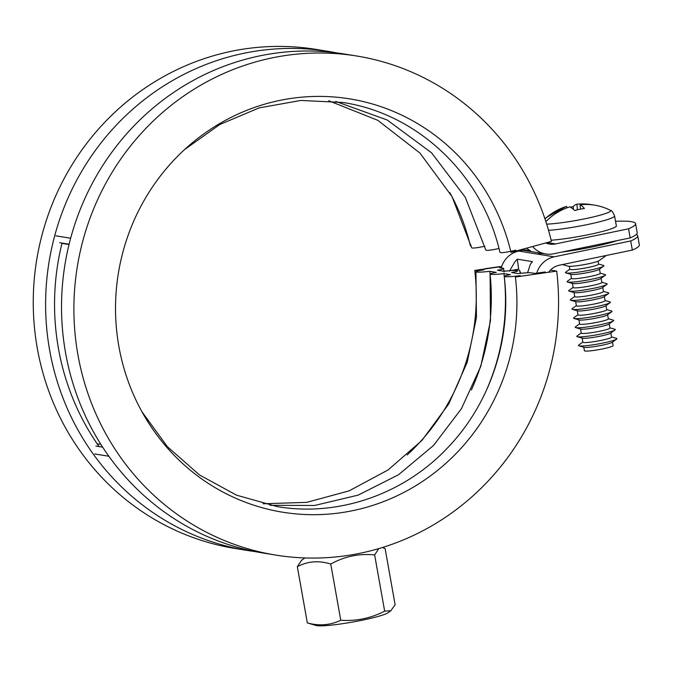 <?xml version="1.0" encoding="UTF-8"?>
<svg xmlns="http://www.w3.org/2000/svg" width="673" height="673" viewBox="0 0 673 673"><rect width="100%" height="100%" fill="white"/><g stroke="black" fill="none" stroke-linecap="round" stroke-linejoin="round"><path stroke-width="1.01" d="M510.538 270.647L518.597 269.107A241.944 231.647 99.2 0 0 517.251 259.164L532.452 261.637L530.358 264.279L527.573 272.784M536.734 273.162A23.572 22.571 -80.8 0 1 540.318 265.894A23.572 22.571 -80.8 0 1 554.173 256.825L630.71 240.959A99.259 9.859 -10.1 0 0 637.726 235.811A99.259 9.859 -10.1 0 0 636.254 234.507M522.862 250.238L518.833 251.071A23.572 22.571 99.2 0 0 504.977 260.148A23.572 22.571 99.2 0 0 501.234 267.947M509.444 271.211L514.938 261.772L517.251 259.164M606.297 255.471L599.214 260.636A16.127 1.598 169.9 0 1 584.475 264.565A16.127 1.598 169.9 0 1 568.399 266.239A16.127 1.598 169.9 0 1 568.096 266.18L562.426 264.565M635.564 223.663L637.188 232.774A99.259 9.859 169.9 0 1 630.164 237.922L628.54 228.803A99.259 9.859 -10.1 0 0 635.564 223.663A99.259 9.859 -10.1 0 0 631.4 221.678A99.259 9.859 -10.1 0 0 615.534 221.291M548.621 272.229A18.608 17.818 -80.8 0 1 559.482 265.179L632.334 250.078L630.71 240.959M69.033 244.535L62.017 243.39M630.164 237.922L553.635 253.78A23.572 22.571 -80.8 0 1 545.736 253.957A23.572 22.571 -80.8 0 1 537.643 250.894A23.572 22.571 -80.8 0 1 532.587 246.528M526.303 248.244L530.526 250.81L521.979 249.422M518.597 269.107L520.826 273.28M97.316 444.02L100.773 444.222M97.249 443.911L97.703 443.726M637.726 235.811L639.35 244.93A99.259 9.859 169.9 0 1 632.334 250.078M545.66 242.961A18.608 17.818 -80.8 0 0 549.454 244.038A18.608 17.818 -80.8 0 0 555.688 243.904L628.54 228.803M328.685 100.723L377.805 120.324L419.952 153.065L452.02 196.566L471.647 247.689A13.956 1.607 -13.4 0 0 472.236 247.984A13.956 1.607 -13.4 0 0 484.838 246.192M184.654 149.515L219.81 124.505L259.147 107.899L300.823 100.445L342.91 102.481C417.883 113.712 482.398 175.073 499.921 252.282A13.956 1.607 -13.4 0 0 500.51 252.585A13.956 1.607 -13.4 0 0 515.703 250.154M335.819 101.463L387.219 120.004L431.519 152.771L465.262 197.248L485.78 249.986A13.956 1.607 -13.4 0 0 486.369 250.289A13.956 1.607 -13.4 0 0 498.971 248.488M501.663 266.558L474.768 270.411L484.089 269.764A13.956 1.161 -6.8 0 0 475.946 271.799A13.956 1.161 -6.8 0 0 476.526 272.052A13.956 1.161 -6.8 0 0 489.776 271.32L496.295 272.38A13.956 1.161 -6.8 0 0 490.079 274.096A13.956 1.161 -6.8 0 0 490.659 274.348A13.956 1.161 -6.8 0 0 503.909 273.617A214.645 205.517 -80.8 0 1 504.22 276.359M504.287 277.007A214.645 205.517 -80.8 0 1 485.536 392.233M503.909 273.617L510.428 274.677A13.956 1.161 -6.8 0 0 504.212 276.401A13.956 1.161 -6.8 0 0 504.792 276.653A13.956 1.161 -6.8 0 0 520.246 275.644L515.409 277.024A209.37 200.47 -80.8 0 1 346.814 511.791A209.37 200.47 -80.8 0 1 118.877 346.452A209.37 200.47 -80.8 0 1 273.776 101.758A209.37 200.47 -80.8 0 1 511.017 252.409L551.423 241.388A252.796 242.044 -80.8 0 0 356.816 56.027L344.45 54.017A252.796 242.044 -80.8 0 0 65.575 352.921A252.796 242.044 -80.8 0 0 263.261 553.055L275.627 555.065A252.796 242.044 -80.8 0 1 77.942 354.932A252.796 242.044 -80.8 0 1 356.816 56.027M545.214 271.942L534.884 273.423L531.35 272.851A13.956 1.161 -6.8 0 0 518.101 273.583L511.581 272.523A13.956 1.161 -6.8 0 0 517.798 270.798A13.956 1.161 -6.8 0 0 517.217 270.546A13.956 1.161 -6.8 0 0 503.968 271.278L497.448 270.218A13.956 1.161 -6.8 0 0 503.665 268.502A13.956 1.161 -6.8 0 0 503.084 268.249L499.551 267.677L501.393 267.408M489.776 271.32A214.645 205.517 -80.8 0 1 490.079 274.054M490.146 274.71A214.645 205.517 -80.8 0 1 471.403 389.936M449.825 192.655A209.37 200.47 -80.8 0 1 470.385 245.796L471.159 245.67M255.328 551.624A252.796 242.044 -80.8 0 1 247.353 550.464L234.986 548.453A252.796 242.044 -80.8 0 1 37.301 348.32A252.796 242.044 -80.8 0 1 316.175 49.415L328.542 51.426A252.796 242.044 -80.8 0 1 336.475 52.864M247.353 550.464A252.796 242.044 -80.8 0 1 49.667 350.339A252.796 242.044 -80.8 0 1 328.542 51.426M99.091 446.578A243.491 233.136 -80.8 0 1 58.442 348.521A243.491 233.136 -80.8 0 1 62.034 243.079M515.409 277.024L556.714 271.11L550.455 270.092M556.714 271.11A252.796 242.044 -80.8 0 1 275.627 555.065M519.943 270.908A243.491 233.136 -80.8 0 1 520.195 273.347M474.768 270.411A209.37 200.47 -80.8 0 1 407.148 454.973M499.829 266.626L484.897 268.72L499.829 266.626A235.735 225.707 -80.8 0 1 499.846 266.819M390.853 610.714L388.111 612.708A37.259 3.702 169.9 0 1 354.065 621.785A37.259 3.702 169.9 0 1 316.924 625.663A37.259 3.702 169.9 0 1 316.234 625.511L307.342 622.92C319.221 626.151 330.359 625.251 340.774 620.245C356.135 621.33 370.764 618.294 384.662 611.151L390.853 610.714L395.118 604.733L385.107 548.512L382.298 547.536M378.815 548.579L374.642 554.931C359.197 553.349 344.568 556.386 330.754 564.033C318.792 560.306 307.654 561.198 297.331 566.708L301.496 560.365L304.953 557.942M297.331 566.708L307.342 622.92M330.754 564.033L340.774 620.245M374.642 554.931L384.662 611.151M537.668 252.644A43.425 4.316 -10.1 0 0 539.418 253.342A43.425 4.316 -10.1 0 0 543.397 253.578M561.972 252.055A43.425 4.316 -10.1 0 0 617.04 240.64M551.145 240.236A38.773 3.853 -10.1 0 0 593.081 233.682A38.773 3.853 -10.1 0 0 616.359 225.901L614.584 215.957A38.773 3.853 -10.1 0 1 590.743 223.857A38.773 3.853 -10.1 0 1 548.529 230.343M614.584 215.957C612.884 212.113 611.555 210.27 610.613 210.439L610.361 210.304A58.669 56.17 99.2 0 0 580.126 204.752L580.454 209.126M569.366 266.323L569.896 269.293A14.579 1.447 -10.1 0 0 570.511 269.587A14.579 1.447 -10.1 0 0 586.477 267.795A14.579 1.447 -10.1 0 0 598.6 264.178L598.07 261.208M598.575 264.035L603.462 265.431A19.542 1.943 169.9 0 1 603.605 266.188L599.231 269.377A14.579 1.447 169.9 0 1 585.905 272.927A14.579 1.447 169.9 0 1 571.377 274.449A14.579 1.447 169.9 0 1 571.099 274.391L565.9 272.91A19.542 1.943 169.9 0 1 565.766 272.144L569.871 269.15M570.788 274.298L571.52 278.412A14.579 1.447 -10.1 0 0 572.134 278.698A14.579 1.447 -10.1 0 0 588.101 276.914A14.579 1.447 -10.1 0 0 600.223 273.297L599.492 269.183M603.605 266.188A19.542 1.943 169.9 0 1 585.746 270.95A19.542 1.943 169.9 0 1 566.262 272.986A19.542 1.943 169.9 0 1 565.9 272.91M600.198 273.154L605.086 274.542A19.542 1.943 169.9 0 1 605.229 275.307L600.854 278.496A14.579 1.447 169.9 0 1 587.529 282.046A14.579 1.447 169.9 0 1 573.001 283.56A14.579 1.447 169.9 0 1 572.723 283.501L567.524 282.021A19.542 1.943 169.9 0 1 567.389 281.264L571.495 278.269M572.412 283.417L573.144 287.522A14.579 1.447 -10.1 0 0 573.758 287.817A14.579 1.447 -10.1 0 0 589.725 286.033A14.579 1.447 -10.1 0 0 601.847 282.416L601.115 278.302M605.229 275.307A19.542 1.943 169.9 0 1 587.369 280.069A19.542 1.943 169.9 0 1 567.886 282.105A19.542 1.943 169.9 0 1 567.524 282.021M601.822 282.265L606.718 283.661A19.542 1.943 169.9 0 1 606.853 284.427L602.478 287.607A14.579 1.447 169.9 0 1 589.153 291.157A14.579 1.447 169.9 0 1 574.624 292.679A14.579 1.447 169.9 0 1 574.347 292.62L569.148 291.14A19.542 1.943 169.9 0 1 569.013 290.374L573.118 287.379M574.035 292.528L574.767 296.642A14.579 1.447 -10.1 0 0 575.381 296.936A14.579 1.447 -10.1 0 0 591.348 295.144A14.579 1.447 -10.1 0 0 603.471 291.527L602.739 287.421M606.853 284.427A19.542 1.943 169.9 0 1 588.993 289.18A19.542 1.943 169.9 0 1 569.509 291.216A19.542 1.943 169.9 0 1 569.148 291.14M603.445 291.384L608.342 292.78A19.542 1.943 169.9 0 1 608.476 293.537L604.102 296.726A14.579 1.447 169.9 0 1 590.776 300.276A14.579 1.447 169.9 0 1 576.248 301.798A14.579 1.447 169.9 0 1 575.97 301.74L570.771 300.259A19.542 1.943 169.9 0 1 570.637 299.493L574.742 296.499M575.659 301.647L576.391 305.761A14.579 1.447 -10.1 0 0 577.005 306.047A14.579 1.447 -10.1 0 0 592.972 304.263A14.579 1.447 -10.1 0 0 605.094 300.646L604.362 296.532M608.476 293.537A19.542 1.943 169.9 0 1 590.616 298.299A19.542 1.943 169.9 0 1 571.133 300.335A19.542 1.943 169.9 0 1 570.771 300.259M605.069 300.503L609.965 301.891A19.542 1.943 169.9 0 1 610.1 302.657L605.725 305.845A14.579 1.447 169.9 0 1 592.4 309.395A14.579 1.447 169.9 0 1 577.871 310.909A14.579 1.447 169.9 0 1 577.594 310.85L572.395 309.37A19.542 1.943 169.9 0 1 572.26 308.613L576.366 305.618M577.283 310.766L578.014 314.871A14.579 1.447 -10.1 0 0 578.629 315.166A14.579 1.447 -10.1 0 0 594.596 313.374A14.579 1.447 -10.1 0 0 606.718 309.757L605.986 305.651M610.1 302.657A19.542 1.943 169.9 0 1 592.24 307.41A19.542 1.943 169.9 0 1 572.757 309.454A19.542 1.943 169.9 0 1 572.395 309.37M606.693 309.614L611.589 311.01A19.542 1.943 169.9 0 1 611.723 311.767L607.349 314.956A14.579 1.447 169.9 0 1 594.023 318.506A14.579 1.447 169.9 0 1 579.495 320.028A14.579 1.447 169.9 0 1 579.226 319.969L574.019 318.489A19.542 1.943 169.9 0 1 573.884 317.723L577.989 314.728M578.906 319.877L579.638 323.991A14.579 1.447 -10.1 0 0 580.252 324.285A14.579 1.447 -10.1 0 0 596.219 322.493A14.579 1.447 -10.1 0 0 608.342 318.876L607.61 314.762M611.723 311.767A19.542 1.943 169.9 0 1 593.864 316.529A19.542 1.943 169.9 0 1 574.38 318.565A19.542 1.943 169.9 0 1 574.019 318.489M608.316 318.733L613.212 320.121A19.542 1.943 169.9 0 1 613.347 320.886L608.972 324.075A14.579 1.447 169.9 0 1 595.647 327.625A14.579 1.447 169.9 0 1 581.119 329.139A14.579 1.447 169.9 0 1 580.849 329.089L575.642 327.6A19.542 1.943 169.9 0 1 575.508 326.842L579.613 323.848M580.53 328.996L581.262 333.101A14.579 1.447 -10.1 0 0 581.876 333.396A14.579 1.447 -10.1 0 0 597.843 331.612A14.579 1.447 -10.1 0 0 609.965 327.995L609.233 323.881M613.347 320.886A19.542 1.943 169.9 0 1 595.487 325.648A19.542 1.943 169.9 0 1 576.004 327.684A19.542 1.943 169.9 0 1 575.642 327.6M609.94 327.852L614.836 329.24A19.542 1.943 169.9 0 1 614.971 330.006L610.596 333.194A14.579 1.447 169.9 0 1 597.271 336.736A14.579 1.447 169.9 0 1 582.742 338.258A14.579 1.447 169.9 0 1 582.473 338.199L577.266 336.719A19.542 1.943 169.9 0 1 577.131 335.953L581.236 332.958M582.153 338.115L582.885 342.221A14.579 1.447 -10.1 0 0 583.499 342.515A14.579 1.447 -10.1 0 0 599.466 340.723A14.579 1.447 -10.1 0 0 611.589 337.106L610.857 333M614.971 330.006A19.542 1.943 169.9 0 1 597.111 334.759A19.542 1.943 169.9 0 1 577.627 336.794A19.542 1.943 169.9 0 1 577.266 336.719M611.564 336.963L616.46 338.359A19.542 1.943 169.9 0 1 616.594 339.116L612.22 342.305A14.579 1.447 169.9 0 1 598.894 345.855A14.579 1.447 169.9 0 1 584.366 347.377A14.579 1.447 169.9 0 1 584.097 347.318L578.889 345.838A19.542 1.943 169.9 0 1 578.755 345.072L582.86 342.077M583.777 347.226L584.4 350.726A14.579 1.447 -10.1 0 0 585.014 351.02A14.579 1.447 -10.1 0 0 600.981 349.237A14.579 1.447 -10.1 0 0 613.111 345.619L612.48 342.111M616.594 339.116A19.542 1.943 169.9 0 1 598.734 343.878A19.542 1.943 169.9 0 1 579.251 345.914A19.542 1.943 169.9 0 1 578.889 345.838M577.367 209.799L576.946 204.23A58.669 56.17 -80.8 0 1 592.963 204.903M580.126 204.752A58.93 16.489 84.5 0 1 584.391 208.529A57.281 53.949 116.2 0 0 574.649 210.548A58.93 15.269 -107.9 0 0 569.762 206.897A58.669 56.17 99.2 0 0 545.87 221.653M544.97 218.918A58.669 56.17 -80.8 0 1 566.582 206.384L567.003 207.839M570.208 207.107A57.281 55.136 -102 0 1 573.144 206.704A58.93 16.489 84.5 0 1 576.946 204.23M573.144 206.704L573.43 209.387M566.582 206.384A58.93 15.269 -107.9 0 0 566.077 206.502L544.785 218.389M566.977 207.755A57.281 55.136 -102 0 1 567.617 207.612M102.649 447.158L95.903 446.056M59.678 242.692L69.109 244.232M70.648 238.234L55.867 235.828M94.725 453.955L108.858 456.252M555.688 243.904L547.242 242.532M554.173 256.825L518.833 251.071M610.361 210.304A35.854 3.558 169.9 0 1 588.446 218.027A35.854 3.558 169.9 0 1 546.669 224.134M520.439 249.843L545.736 253.957M504.212 276.401C511.892 337.854 490.634 402.757 448.378 446.998C404.465 494.184 338.536 517.049 277.167 506.601L236.602 495.193L199.435 474.911L167.4 446.695L141.978 411.826M263.118 503.766L306.703 502.352L349.068 490.886L388.119 469.922L421.904 440.47L448.723 403.985L467.213 362.293L476.442 317.479L475.946 271.799M504.06 272.052L503.665 268.502M270.117 505.322L314.594 505.482L358.12 495.135L398.45 474.785L433.505 445.476L461.426 408.713L480.766 366.39L490.482 320.718L490.079 274.096M383.694 547.839L382.558 547.452"/></g></svg>
